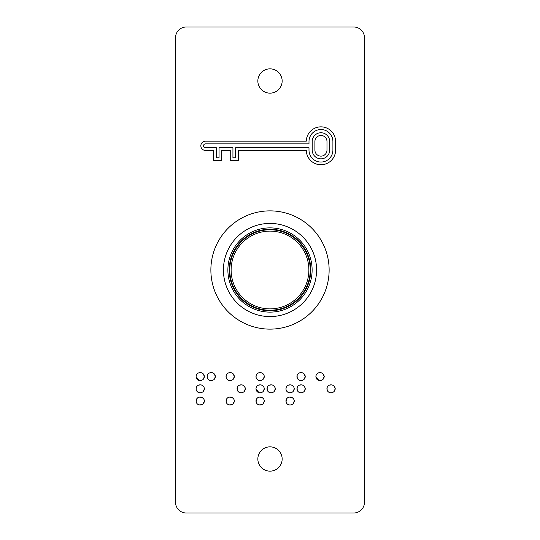 <?xml version="1.0" encoding="UTF-8"?>
<svg xmlns="http://www.w3.org/2000/svg" width="540" height="540" viewBox="0 0 540 540"><rect width="100%" height="100%" fill="white"/><g stroke="black" fill="none" stroke-linecap="round" stroke-linejoin="round"><path stroke-width="0.81" d="M257.85 459A12.15 12.15 0 0 0 270 471.15A12.15 12.15 0 0 0 282.15 459A12.15 12.15 0 0 0 270 446.85A12.15 12.15 0 0 0 257.85 459M257.85 81A12.15 12.15 0 0 0 270 93.15A12.15 12.15 0 0 0 282.15 81A12.15 12.15 0 0 0 270 68.85A12.15 12.15 0 0 0 257.85 81M318.843 380.457L315.893 376.589L316.022 375.55M319.1 372.661L321.462 372.87M321.712 372.964L322.893 373.707M323.001 373.802L324.236 376.589L322.9 379.458M321.482 380.302L320.895 380.477M320.706 380.518L319.214 380.531M327.2 390.332L327.051 387.693M327.308 387.031L327.726 386.363M329.38 385.108L331.877 384.899M331.999 384.925L332.492 385.088M334.463 386.512L335.246 388.793L333.902 391.662M332.498 392.499L331.958 392.675M331.722 392.722L330.237 392.742M329.832 392.654L329.373 392.492M328.928 392.263L328.111 391.662M327.389 390.731L327.22 390.38M286.011 401.794L287.098 398.183M288.407 397.339L289.94 397.035L292.916 398.122M292.93 398.135L293.915 399.411M294.185 400.174L294.287 400.997L292.97 403.866M292.943 403.886L291.911 404.555M291.546 404.71L290.79 404.919M290.763 404.926L289.049 404.906M297.25 390.332L297.094 387.693M297.351 387.031L297.769 386.363M299.423 385.108L301.921 384.899M302.049 384.925L302.535 385.088M304.506 386.512L305.296 388.793L303.946 391.662M302.542 392.499L302.002 392.675M301.772 392.722L300.281 392.742M299.875 392.654L299.416 392.492M298.971 392.263L298.161 391.662M297.439 390.731L297.263 390.38M286.031 389.684L286.045 387.842M288.414 385.108L290.905 384.899M291.04 384.925L291.526 385.088M292.923 385.925L293.915 387.207M294.185 387.97L294.287 388.793L292.943 391.662M291.533 392.506L290.945 392.681M290.756 392.722L289.258 392.735M288.893 392.661L288.407 392.492M288.313 392.445L287.105 391.628M297.25 378.128L297.074 375.55M300.159 372.661L302.515 372.863M302.765 372.964L303.939 373.694M304 373.754L305.296 376.589L303.946 379.458M302.542 380.295L302.002 380.471M301.759 380.518L300.281 380.538M299.875 380.45L299.416 380.288M298.971 380.059L298.161 379.458M297.439 378.526L297.263 378.175M256.061 401.794L257.148 398.183M258.451 397.339L259.983 397.035L262.96 398.122M262.973 398.135L263.959 399.411M264.236 400.174L264.33 400.997L263.014 403.866M262.994 403.886L261.961 404.555M261.596 404.71L259.099 404.906M267.293 390.332L267.138 387.693M267.401 387.031L267.813 386.363M269.474 385.108L271.964 384.899M272.093 384.925L272.585 385.088M274.556 386.512L275.339 388.793L273.996 391.662M272.592 392.499L272.045 392.675M271.809 392.722L270.324 392.742M269.919 392.654L269.467 392.492M269.021 392.263L268.204 391.662M267.482 390.731L267.314 390.38M258.937 392.661L255.98 388.793L256.088 387.842M258.457 385.108L260.955 384.899M261.083 384.925L261.569 385.088M262.973 385.931L263.959 387.207M264.236 387.97L264.33 388.793L262.994 391.662M261.576 392.506L260.989 392.681M260.793 392.722L259.301 392.735M256.075 377.48L256.115 375.55M259.193 372.661L259.983 372.587C262.535 372.762 263.986 374.092 264.33 376.589L262.994 379.458M261.576 380.302L260.989 380.477M260.793 380.518L259.301 380.531M258.937 380.457L258.457 380.288M258.363 380.241L257.148 379.424M226.125 377.48L226.159 375.55M229.237 372.661L231.599 372.87M231.849 372.964L233.03 373.707M233.138 373.802L234.374 376.589L233.037 379.458M231.62 380.302L231.039 380.477M230.843 380.518L229.351 380.531M228.98 380.457L228.501 380.288M228.407 380.241L227.198 379.424M237.337 390.332L237.188 387.693M237.445 387.031L237.863 386.363M239.517 385.108L242.015 384.899M242.136 384.925L242.629 385.088M244.6 386.512L245.39 388.793L244.04 391.662M242.636 392.499L242.096 392.675M241.853 392.722L240.374 392.742M239.969 392.654L239.51 392.492M239.065 392.263L238.248 391.662M237.532 390.731L237.357 390.38M226.105 401.794L227.191 398.183M228.494 397.339L230.033 397.035L233.01 398.122M233.024 398.135L234.009 399.411M234.279 400.174L234.374 400.997L233.064 403.866M233.037 403.886L232.004 404.555M231.64 404.71L229.142 404.906M196.148 401.794L197.242 398.183M198.544 397.339L200.077 397.035L203.054 398.122M203.067 398.135L204.053 399.411M204.329 400.174L204.424 400.997L203.107 403.866M203.081 403.886L202.054 404.555M201.69 404.71L199.193 404.906M196.169 389.684L196.182 387.842M198.551 385.108L201.042 384.899M201.177 384.925L201.663 385.088M203.067 385.931L204.053 387.207M204.323 387.97L204.424 388.793L203.081 391.662M201.67 392.506L201.083 392.681M200.887 392.722L199.395 392.735M199.031 392.661L198.544 392.492M198.45 392.445L197.242 391.628M207.387 378.128L207.218 375.55M210.296 372.661L212.652 372.863M212.902 372.964L214.076 373.694M214.144 373.754L215.433 376.589L214.09 379.458M212.686 380.295L212.139 380.471M211.903 380.518L210.418 380.538M210.013 380.45L209.56 380.288M209.115 380.059L208.298 379.458M207.576 378.526L207.4 378.175M199.031 380.457L196.074 376.589L196.202 375.55M199.287 372.661L201.65 372.87M201.899 372.964L203.074 373.707M203.182 373.802L204.424 376.589L203.081 379.458M201.67 380.302L201.083 380.477M200.887 380.518L199.395 380.531M175.5 37.8L175.5 502.2A10.8 10.8 0 0 0 186.3 513L353.7 513A10.8 10.8 0 0 0 364.5 502.2L364.5 37.8A10.8 10.8 0 0 0 353.7 27L186.3 27A10.8 10.8 0 0 0 175.5 37.8M306.295 141.176L205.47 141.176A4.624 4.624 0 0 0 200.846 145.8A4.624 4.624 0 0 0 205.47 150.424L213.644 150.424L213.644 160.481L221.758 160.481L221.758 150.424L230.236 150.424L230.236 160.481L238.349 160.481L238.349 150.424L306.295 150.424A14.654 14.654 0 0 0 321.111 164.747A14.654 14.654 0 0 0 335.603 150.093L335.603 141.507A14.654 14.654 0 0 0 321.111 126.853A14.654 14.654 0 0 0 306.295 141.176M241.036 384.791L241.036 384.791C243.581 384.973 245.025 386.309 245.39 388.793C245.045 391.277 243.594 392.614 241.043 392.796C238.606 392.56 237.276 391.23 237.04 388.793C237.276 386.383 238.613 385.047 241.043 384.791L241.036 384.791M308.995 150.093A11.954 11.954 0 0 0 320.949 162.054A11.954 11.954 0 0 0 332.903 150.093L332.903 141.507A11.954 11.954 0 0 0 320.949 129.546A11.954 11.954 0 0 0 308.995 141.507L308.995 143.876L205.47 143.876A1.924 1.924 0 0 0 203.546 145.8A1.924 1.924 0 0 0 205.47 147.724L216.344 147.724L216.344 157.781L219.058 157.781L219.058 147.724L232.936 147.724L232.936 157.781L235.649 157.781L235.649 147.724L308.995 147.724L308.995 150.093M312.208 141.507L312.208 150.093A8.735 8.735 0 0 0 320.949 158.834A8.735 8.735 0 0 0 329.684 150.093L329.684 141.507A8.735 8.735 0 0 0 320.949 132.766A8.735 8.735 0 0 0 312.208 141.507M314.908 150.093A6.035 6.035 0 0 0 320.949 156.134A6.035 6.035 0 0 0 326.984 150.093L326.984 141.507A6.035 6.035 0 0 0 320.949 135.466A6.035 6.035 0 0 0 314.908 141.507L314.908 150.093M196.074 376.589C196.304 374.159 197.633 372.823 200.077 372.587C202.622 372.755 204.073 374.085 204.424 376.589C204.073 379.073 202.622 380.41 200.077 380.592C197.64 380.356 196.304 379.026 196.074 376.589M207.083 376.589C207.313 374.159 208.649 372.823 211.086 372.587C213.631 372.755 215.082 374.085 215.433 376.589C215.089 379.073 213.638 380.403 211.086 380.592C208.656 380.356 207.32 379.026 207.083 376.589M196.074 388.793C196.304 386.377 197.64 385.047 200.077 384.791C202.608 384.973 204.053 386.309 204.424 388.793C204.073 391.284 202.622 392.614 200.077 392.796C197.64 392.567 196.304 391.23 196.074 388.793M196.074 400.997C196.304 398.581 197.64 397.264 200.077 397.035C202.608 397.19 204.053 398.507 204.424 400.997C204.093 403.488 202.642 404.825 200.077 405C197.633 404.784 196.304 403.448 196.074 400.997M226.031 400.997C226.26 398.581 227.59 397.264 230.033 397.035C232.558 397.19 234.009 398.507 234.374 400.997C234.043 403.488 232.598 404.825 230.033 405C227.59 404.784 226.253 403.448 226.031 400.997M226.031 376.589C226.253 374.159 227.59 372.823 230.033 372.587C232.578 372.755 234.023 374.085 234.374 376.589C234.023 379.073 232.578 380.41 230.033 380.592C227.597 380.356 226.26 379.026 226.031 376.589M255.98 376.589C256.21 374.159 257.54 372.823 259.983 372.587C262.528 372.755 263.979 374.085 264.33 376.589C263.979 379.073 262.528 380.41 259.983 380.592C257.546 380.356 256.216 379.026 255.98 376.589M255.98 388.793C256.216 386.377 257.546 385.047 259.983 384.791C262.514 384.973 263.966 386.309 264.33 388.793C263.979 391.284 262.528 392.614 259.983 392.796C257.546 392.567 256.216 391.23 255.98 388.793M266.996 388.793C267.233 386.383 268.562 385.047 270.999 384.791C273.53 384.973 274.982 386.309 275.339 388.793C274.995 391.277 273.55 392.614 270.999 392.796C268.562 392.56 267.226 391.23 266.996 388.793M255.98 400.997C256.21 398.581 257.546 397.264 259.983 397.035C262.514 397.19 263.966 398.507 264.33 400.997C263.999 403.488 262.555 404.825 259.983 405C257.546 404.784 256.21 403.448 255.98 400.997M296.946 376.589C297.175 374.159 298.505 372.823 300.949 372.587C303.494 372.755 304.938 374.085 305.296 376.589C304.952 379.073 303.5 380.403 300.949 380.592C298.519 380.356 297.182 379.026 296.946 376.589M285.937 388.793C286.166 386.377 287.503 385.047 289.94 384.791C292.471 384.973 293.915 386.309 294.287 388.793C293.929 391.284 292.484 392.614 289.94 392.796C287.503 392.567 286.166 391.23 285.937 388.793M296.946 388.793C297.182 386.383 298.519 385.047 300.949 384.791C303.487 384.973 304.931 386.309 305.296 388.793C304.952 391.277 303.5 392.614 300.949 392.796C298.519 392.56 297.182 391.23 296.946 388.793M285.937 400.997C286.166 398.581 287.503 397.264 289.94 397.035C292.471 397.19 293.915 398.507 294.287 400.997C293.956 403.488 292.505 404.825 289.94 405C287.496 404.784 286.166 403.448 285.937 400.997M326.903 388.793C327.139 386.383 328.469 385.047 330.905 384.791C333.437 384.973 334.888 386.309 335.246 388.793C334.901 391.277 333.457 392.614 330.905 392.796C328.469 392.56 327.139 391.23 326.903 388.793M315.893 376.589C316.116 374.159 317.453 372.823 319.896 372.587C322.441 372.755 323.885 374.085 324.236 376.589C323.885 379.073 322.441 380.41 319.896 380.592C317.453 380.356 316.123 379.026 315.893 376.589M270 310.77A40.77 40.77 0 0 0 310.77 270A40.77 40.77 0 0 0 270 229.23A40.77 40.77 0 0 0 229.23 270A40.77 40.77 0 0 0 270 310.77A40.77 40.77 0 0 1 229.23 270A40.77 40.77 0 0 1 270 229.23M270 229.77A40.23 40.23 0 0 1 310.23 270A40.23 40.23 0 0 1 270 310.23A40.23 40.23 0 0 1 229.77 270A40.23 40.23 0 0 1 270 229.77A40.23 40.23 0 0 0 229.77 270A40.23 40.23 0 0 0 270 310.23M270 329.13A59.13 59.13 0 0 0 329.13 270A59.13 59.13 0 0 0 270 210.87A59.13 59.13 0 0 0 210.87 270A59.13 59.13 0 0 0 270 329.13M270 316.575A46.575 46.575 0 0 0 316.575 270A46.575 46.575 0 0 0 270 223.425A46.575 46.575 0 0 0 223.425 270A46.575 46.575 0 0 0 270 316.575M270 227.88A42.12 42.12 0 0 1 312.12 270A42.12 42.12 0 0 1 270 312.12A42.12 42.12 0 0 1 227.88 270A42.12 42.12 0 0 1 270 227.88M270 308.88A38.88 38.88 0 0 0 308.88 270A38.88 38.88 0 0 0 270 231.12A38.88 38.88 0 0 0 231.12 270A38.88 38.88 0 0 0 270 308.88"/></g></svg>

